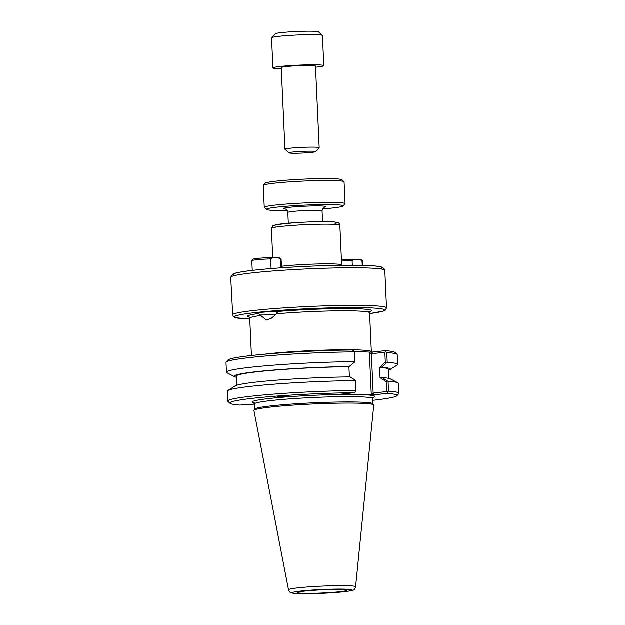 <?xml version="1.0" encoding="UTF-8"?>
<svg xmlns="http://www.w3.org/2000/svg" width="625" height="625" viewBox="0 0 625 625"><rect width="100%" height="100%" fill="white"/><g stroke="black" fill="none" stroke-linecap="round" stroke-linejoin="round"><path stroke-width="0.94" d="M286.203 396.641L277.664 396.57L280.633 396.109L289.172 396.188L286.203 396.641M276.711 313.828L271.492 318.188L266.492 320.102L258.273 313.586A12.617 0.805 -2.6 0 1 256.258 313.242A12.617 0.805 -2.6 0 1 262.938 312.227A12.617 0.805 -2.6 0 1 275.922 311.68L277.578 313.055L276.711 313.828A59.984 3.828 -2.6 0 1 338.016 310.875A59.984 3.828 -2.6 0 1 369.594 312.812L371.359 351.773A59.984 3.828 177.4 0 0 345.375 349.797A59.984 3.828 177.4 0 0 263.969 354.305M276.031 314.375A12.617 0.805 -2.6 0 1 259.578 315M281.445 266.32A34.266 2.188 -2.6 0 1 319.266 263.984A34.266 2.188 -2.6 0 1 341.672 265.016A34.266 2.188 -2.6 0 1 341.609 265.156L341.438 265.344M354.211 351.492L370.164 352.164L369.414 353.289L371.383 353.766L384.859 352.312L385.305 362.195L379.656 367.383L381.602 367.25L386.609 362.672L385.305 362.195M349.688 366.609A78.172 4.992 177.4 0 0 268.656 370.516A78.172 4.992 177.4 0 0 234.672 376.758L227.016 372.828A85.695 5.469 -2.6 0 1 226.461 372.242L226.016 362.484A85.695 5.469 -2.6 0 1 226.18 362.125L228.133 359.992A83.641 5.336 177.4 0 1 352.281 350.039L354.188 351.055L354.688 362.031L348.938 366.766A76.062 4.859 177.4 0 0 236.281 376.133L236.695 385.305M349.398 376.938L348.938 366.766M355.547 380.656A85.695 5.469 177.4 0 0 227.82 390.594L235.094 385.977A78.172 4.992 177.4 0 1 350.156 376.93L355.523 380.383L356.023 391.531L354.227 392.75L341.07 394.195L351.586 394.469A61.359 3.914 177.4 0 0 278.016 397.664A61.359 3.914 177.4 0 0 255.562 403.164M379.656 367.383L380.062 377.703L386.188 381.617L386.641 391.617L373.164 393.07L371.383 353.766L372.5 352.086L370.164 352.164M388.664 378.406L388.25 369.234A76.062 4.859 177.4 0 0 379.594 367.383M388.297 370.383A78.172 4.992 177.4 0 0 389.898 369.711A78.172 4.992 177.4 0 0 381.602 367.25M386.188 381.617L387.445 381.023L382.07 377.57L380.125 377.703M386.641 391.617L387.5 392.164L388.531 391.188L388.078 381.312L387.445 381.023M234.672 376.758A78.172 4.992 177.4 0 0 236.328 377.289M373.18 397.445A61.359 3.914 177.4 0 0 362.289 394.68L374.438 394.797L387.273 393.414A83.641 5.336 -2.6 0 1 396.867 395.812L398.82 393.68A85.695 5.469 177.4 0 0 398.984 393.32L398.531 383.445A85.695 5.469 177.4 0 0 397.977 382.859A85.695 5.469 177.4 0 0 388.078 381.312M397.977 382.859L390.32 378.93A78.172 4.992 177.4 0 0 382.07 377.57M254.328 404.156L239.664 405.102A83.641 5.336 -2.6 0 1 230.102 403.391A83.641 5.336 -2.6 0 1 268.797 396.766A83.641 5.336 -2.6 0 1 354.227 392.75M369.414 353.289L371.25 393.719L373.164 393.07L374.438 394.797M384.859 352.312L385.664 351.695L385.336 350.703L372.5 352.086M387.273 393.414L387.5 392.164M226.18 362.125A85.695 5.469 -2.6 0 1 354.242 351.914M386.609 362.672L387.219 362.336L386.773 352.57A85.695 5.469 -2.6 0 1 397.039 354.367L394.898 352.414A83.641 5.336 177.4 0 0 385.336 350.703M386.773 352.57L385.664 351.695M362.289 394.68L351.586 394.469M396.867 395.812A83.641 5.336 -2.6 0 1 372.883 400.328M373.734 404.945L373 403.789A59.297 3.789 177.4 0 0 313.633 402.836A59.297 3.789 177.4 0 0 254.602 409.164L253.969 410.383A59.984 3.828 -2.6 0 1 313.688 403.977A59.984 3.828 -2.6 0 1 373.734 404.945A59.984 3.828 -2.6 0 1 373.781 405.117L355.602 586.781A33.586 2.141 177.4 0 0 321.953 586.148A33.586 2.141 177.4 0 0 288.508 589.828C289.352 591.914 290.359 592.953 291.523 592.961L294.492 593.469L312.75 593.695L343.336 591.859C356.031 590.188 351.758 590.281 353.797 589.703C354.461 589.57 355.062 588.602 355.602 586.781M397.039 354.367A85.695 5.469 -2.6 0 1 397.227 354.711L397.672 364.469A85.695 5.469 -2.6 0 1 397.172 365.102L389.898 369.711M355.992 390.531A85.695 5.469 177.4 0 0 270.375 394.422A85.695 5.469 177.4 0 0 227.773 401.094A85.695 5.469 177.4 0 0 227.961 401.438L230.102 403.391M227.82 390.594A85.695 5.469 177.4 0 0 227.32 391.219L227.773 401.094M226.461 372.242A85.695 5.469 -2.6 0 1 269.062 365.562A85.695 5.469 -2.6 0 1 354.68 361.68M387.219 362.336A85.695 5.469 -2.6 0 1 397.672 364.469M398.984 393.32A85.695 5.469 177.4 0 0 388.531 391.188M288.508 589.828L253.938 410.562A59.984 3.828 -2.6 0 1 253.969 410.383M304.578 593.344A24.68 1.578 -2.6 0 1 297.555 592.508A24.68 1.578 -2.6 0 1 322.125 589.875A24.68 1.578 -2.6 0 1 346.836 590.273A24.68 1.578 -2.6 0 1 331.961 592.453A24.68 1.578 -2.6 0 1 304.578 593.344M352.312 265.289L352.102 260.594L354.57 259.273L359.43 259.375L362.031 260.789L362.234 265.406M362.758 265.422L362.555 261.016A14.672 0.938 177.4 0 0 362.523 260.961A14.672 0.938 177.4 0 0 362.031 260.789M362.523 260.961L361.094 259.656A13.297 0.852 177.4 0 0 359.43 259.375M354.57 259.273A13.297 0.852 177.4 0 0 341.438 259.859M352.102 260.594A14.672 0.938 177.4 0 0 341.5 261.125M271.109 268.617L270.672 258.953L273.141 257.641L278.008 257.734L280.602 259.156L280.992 267.875M281.508 267.836L281.125 259.375A14.672 0.938 177.4 0 0 281.094 259.32A14.672 0.938 177.4 0 0 280.602 259.156M281.094 259.32L279.664 258.016A13.297 0.852 177.4 0 0 278.008 257.734M273.141 257.641A13.297 0.852 177.4 0 0 253.148 259.219L251.844 260.648A14.672 0.938 177.4 0 0 251.812 260.703L252.258 270.438M270.672 258.953A14.672 0.938 177.4 0 0 251.844 260.648M343.047 206.031L345.008 203.891A40.445 2.586 177.4 0 0 345.078 203.727A40.445 2.586 177.4 0 0 304.555 202.984A40.445 2.586 177.4 0 0 264.266 207.398A40.445 2.586 177.4 0 0 264.359 207.555L266.5 209.508A38.391 2.453 -2.6 0 1 304.656 205.164A38.391 2.453 -2.6 0 1 343.047 206.031A38.391 2.453 -2.6 0 1 331.594 208.148A38.391 2.453 -2.6 0 1 322.477 208.984M287.25 210.586A38.391 2.453 -2.6 0 1 266.5 209.508M264.266 207.398L263.273 185.523A40.445 2.586 -2.6 0 1 263.352 185.359A40.445 2.586 -2.6 0 1 303.562 181.109A40.445 2.586 -2.6 0 1 344 181.695A40.445 2.586 -2.6 0 1 344.086 181.852L345.078 203.727M344 181.695L341.852 179.742A38.391 2.453 177.4 0 0 303.477 179.188A38.391 2.453 177.4 0 0 265.305 183.219L263.352 185.359M311.797 151.219A13.367 0.852 -2.6 0 1 315.586 151.703A13.367 0.852 -2.6 0 1 302.289 153.102A13.367 0.852 -2.6 0 1 288.93 152.914A13.367 0.852 -2.6 0 1 296.797 151.719A13.367 0.852 -2.6 0 1 311.797 151.219M315.586 151.703L319.172 147.789A17.141 1.094 177.4 0 0 319.203 147.711A17.141 1.094 177.4 0 0 314.32 147.172A17.141 1.094 177.4 0 0 295.594 147.773A17.141 1.094 177.4 0 0 284.961 149.266A17.141 1.094 177.4 0 0 285 149.336L288.93 152.914M319.203 147.711L315.492 66.039A17.141 1.094 177.4 0 0 310.609 65.5A17.141 1.094 177.4 0 0 291.883 66.102A17.141 1.094 177.4 0 0 281.25 67.594L284.961 149.266M322.391 35.422L318.461 31.852A21.695 1.383 177.4 0 0 312.328 31.25A21.695 1.383 177.4 0 0 289.266 31.961A21.695 1.383 177.4 0 0 275.203 33.812L271.609 37.727A25.469 1.625 -2.6 0 1 288.117 35.555A25.469 1.625 -2.6 0 1 315.188 34.719A25.469 1.625 -2.6 0 1 322.391 35.422A25.469 1.625 -2.6 0 1 322.445 35.523L323.812 65.664A25.469 1.625 177.4 0 0 316.555 64.859A25.469 1.625 177.4 0 0 288.734 65.75A25.469 1.625 177.4 0 0 272.93 67.977A25.469 1.625 177.4 0 0 281.305 68.797M272.93 67.977L271.562 37.836A25.469 1.625 -2.6 0 1 271.609 37.727M315.547 67.242A25.469 1.625 177.4 0 0 323.812 65.664M335.078 223.516A31.523 2.016 177.4 0 0 305.43 222.148A31.523 2.016 177.4 0 0 276.023 226.195M380.133 268.883A74.383 4.75 177.4 0 0 307.438 266.367A74.383 4.75 177.4 0 0 235.266 275.461M251.437 355.547L249.742 318.258A59.984 3.828 -2.6 0 1 260.344 315.594M258.273 313.586A62.039 3.961 177.4 0 0 250.953 317.422M271.414 228.445A34.266 2.188 -2.6 0 1 305.547 224.711A34.266 2.188 -2.6 0 1 339.875 225.336C339.438 223.781 338.953 222.977 338.398 222.93L334.617 222.039C329.391 221.422 312.133 221.578 294.797 222.742L276.133 224.727L272.695 225.898L271.414 228.445L272.742 257.641M230.727 277.344A77.125 4.922 -2.6 0 1 307.555 268.93A77.125 4.922 -2.6 0 1 384.82 270.352L382.914 267.562L381.109 266.906C378.305 266.227 373.359 265.766 366.266 265.523C351.047 265.031 331.508 265.305 307.664 266.352C283.602 267.477 263.953 268.977 248.711 270.867C241.711 271.75 236.852 272.648 234.125 273.578L232.492 274.32L230.727 277.344L232.773 316.047L235.664 317.758L249.781 319.094A75.07 4.789 -2.6 0 1 258.93 312.242A75.07 4.789 -2.6 0 1 359.906 307.656A75.07 4.789 -2.6 0 1 369.633 313.641M369.633 313.656L383.555 311.047L385.312 310.203L386.523 307.938A77.125 4.922 177.4 0 0 309.258 306.516A77.125 4.922 177.4 0 0 232.438 314.938M369.969 311.648A62.039 3.961 177.4 0 0 345.172 308.633A62.039 3.961 177.4 0 0 275.922 311.68M371.25 393.719L372.109 394.883M253.609 402.68L254.32 404A59.297 3.789 -2.6 0 1 313.391 397.531A59.297 3.789 -2.6 0 1 372.805 398.617L373.039 403.859M343.102 591.867A29.922 1.906 -2.6 0 1 293.242 593.234A29.922 1.906 -2.6 0 1 330.242 589.242A29.922 1.906 -2.6 0 1 343.102 591.867M288.32 223.242L287.836 212.492A17.141 1.094 -2.6 0 1 304.906 210.617A17.141 1.094 -2.6 0 1 322.078 210.938L322.562 221.688M324.078 207.305A21.25 1.359 177.4 0 0 304.703 206.258A21.25 1.359 177.4 0 0 285.508 209.055M249.742 318.258L249.031 316.945M341.672 265.016L339.875 225.336M386.523 307.938L384.82 270.352M368.227 312.078L370.18 311.445L369.594 312.812M371.414 397.875L373.398 397.242L372.805 398.617M254.32 404L254.562 409.242M324.375 207.164L324.375 207.164C324.477 207.617 322.844 206.477 322.078 210.938M287.836 212.492C286.438 208.016 285.633 209.625 285.195 208.945L285.203 208.945"/></g></svg>
